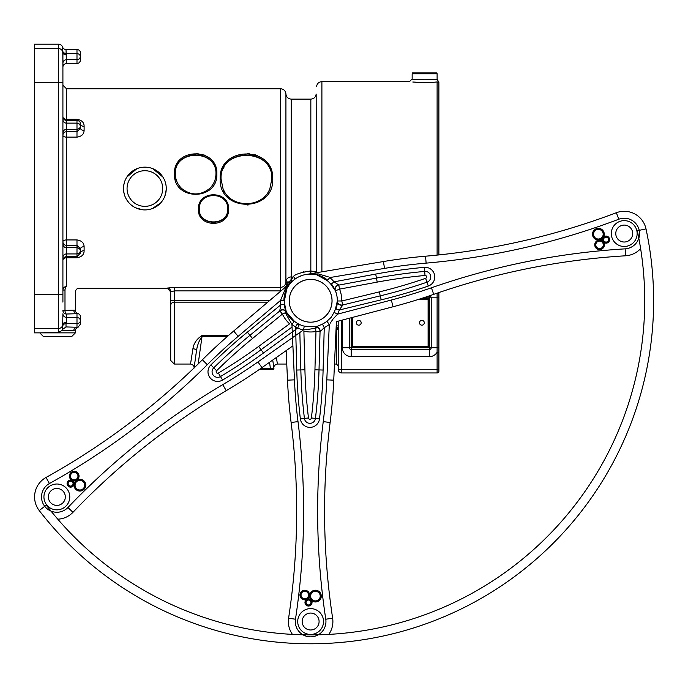 <?xml version="1.0" encoding="UTF-8"?>
<svg xmlns="http://www.w3.org/2000/svg" width="688" height="688" viewBox="0 0 688 688"><rect width="100%" height="100%" fill="white"/><g stroke="black" fill="none" stroke-linecap="round" stroke-linejoin="round"><path stroke-width="1.03" d="M66.014 49.545L76.987 49.545A3.569 3.56 90 0 1 80.548 53.114L80.548 56.579L79.507 54.361L76.987 53.449L76.987 59.71L79.507 58.798L80.548 56.579L80.462 60.836L79.206 62.832L76.987 63.614L66.469 63.614L66.014 49.545A3.569 3.56 90 0 1 62.651 47.171A4.455 4.455 90 0 0 58.454 44.204L34.4 44.204L34.4 332.863L39.749 332.863L43.31 336.423L71.819 336.423L75.379 332.863L39.749 332.863L58.454 332.338L62.092 330.472L73.754 330.816A3.56 3.234 93.7 0 1 76.987 327.256L66.014 326.938L62.651 329.38L62.092 330.472L62.651 325.992A3.56 3.56 180 0 1 66.014 323.618L66.469 322.294A3.56 2.055 180 0 0 62.909 324.349A3.56 2.055 180 0 1 66.469 322.294L66.469 314.02A3.56 1.488 89.2 0 1 64.99 310.46L64.99 290.035C78.613 292.314 78.613 292.314 64.99 290.035A3.56 1.479 95 0 1 66.469 286.535A3.56 3.5 0 0 0 62.909 290.035L64.99 290.035M436.949 72.937L412.31 72.937L412.155 73.822L437.104 73.822L436.949 72.937M341.773 372.956L437.104 372.956A1.78 1.78 0 0 0 438.884 371.176L438.884 292.572L438.884 293.277L437.104 293.277L437.104 352.265L438.884 352.265L438.884 369.396L341.773 369.396L341.773 372.956A3.56 3.56 0 0 1 338.204 369.396L338.204 321.158L338.204 369.396A3.56 3.56 0 0 0 341.773 372.956M259.428 369.396L273.033 369.396A0.894 0.894 0 0 0 273.919 368.372A0.894 0.894 0 0 1 273.033 369.396M424.625 82.646L412.791 82.018C421.176 82.835 429.278 82.809 437.104 81.949C438.462 80.935 438.462 80.935 437.104 81.949C438.462 80.935 438.462 80.935 437.104 81.949C438.462 80.935 438.462 80.935 437.104 81.949L437.104 255.11M170.839 291.488L170.71 291.635A3.56 3.552 0 0 0 167.15 288.083L170.71 291.884L174.236 290.895M192.924 348.678A3.56 1.84 -172 0 1 196.458 351.035L194.085 367.917L196.458 351.035C197.258 345.324 199.116 340.44 202.04 336.398L202.04 335.512C196.802 338.9 193.767 343.295 192.924 348.678L190.524 364.047L174.279 364.047L174.279 287.36L167.15 288.083M170.71 291.635L170.71 300.501L170.71 291.635M267.735 302.152L174.279 302.152A3.56 3.311 180 0 0 170.71 305.472L170.71 360.486L170.71 300.501L269.687 300.501M174.279 290.895L280.566 290.895A8.987 8.901 89.8 0 0 281.022 290.878M286.767 364.047L277.41 364.047L276.387 357.485M338.204 329.303L336.423 329.26L338.204 329.303L338.204 325.914L336.423 325.914L336.423 327.514A1.78 1.78 0 0 1 338.204 329.303L338.204 365.827L338.204 329.303A1.78 1.78 0 0 0 338.204 329.225A1.78 1.78 0 0 1 338.204 329.277M337.971 328.408L336.423 327.514A1.78 1.78 0 0 1 337.971 328.408A1.78 1.78 0 0 0 336.423 327.514L336.423 364.047L334.48 364.047M295.247 278.932L294.129 279.758M294.163 279.732L292.357 281.28L294.163 279.732A1.6 1.557 52 0 0 293.183 276.877L291.256 279.87L292.357 281.263L285.15 289.27A4.455 1.987 -152.9 0 0 286.836 288.607L289.115 284.918M299.409 276.524L298.945 276.748M297.465 277.522L296.881 277.866M305.042 274.65L307.321 274.263A26.729 26.729 0 0 0 286.836 288.607L284.479 300.475L280.515 300.432L238.168 336.337L280.515 300.432A30.109 30.109 0 0 0 280.79 304.861L284.72 304.328L285.468 308.912M285.073 310.623L285.933 313.891A4.455 1.987 154.8 0 0 286.432 312.163L286.277 311.819A26.729 26.729 0 0 0 286.432 312.163L286.277 311.81M315.938 272.826L315.259 271.64L315.431 272.912M302.995 272.009L304.019 271.743M292.391 278.038L292.735 277.522M293.011 277.118L291.256 276.877C288.134 277.178 286.354 278.855 285.924 281.925C286.354 278.855 288.134 277.178 291.256 276.877L291.256 99.124C288.143 98.848 286.363 97.163 285.924 94.058L285.907 282.175C285.477 285.339 283.697 287.068 280.566 287.36L174.279 287.36M285.511 284.798L286.887 283.568M315.259 271.64L310.623 270.977C300.235 272.551 294.421 274.521 293.183 276.877M290.018 283.258L288.831 282.329L284.651 287.808M286.801 288.659L289.261 284.729M290.302 283.017L289.201 282.097A5.298 0.688 -31.4 0 0 288.831 282.329L285.907 282.175L285.924 94.058M292.004 281.564L290.912 280.437A28.328 28.328 0 0 0 289.502 281.908L290.525 282.82M291.256 276.877L290.912 280.437A1.806 1.78 91.1 0 0 289.502 281.908L285.924 281.925M295.788 278.545L297.947 277.255M298.42 277.006L302.944 275.191M292.03 281.59L233.671 331.04A534.559 534.559 0 0 0 202.401 359.781A712.742 712.742 0 0 1 46.027 477.463A22.274 22.274 0 0 0 39.225 510.548A22.274 22.274 0 0 1 46.027 477.463L49.398 483.535A719.691 719.691 0 0 0 207.303 364.7A527.61 527.61 0 0 1 238.168 336.337L233.671 331.04M361.166 322.767A2.408 2.408 0 0 1 357.562 324.856A2.408 2.408 0 0 1 357.562 320.685A2.408 2.408 0 0 1 361.166 322.767M424.298 322.767A2.408 2.408 0 0 1 420.686 324.856A2.408 2.408 0 0 1 420.686 320.685A2.408 2.408 0 0 1 424.298 322.767M419.293 299.16L428.099 299.16L428.099 346.382L352.548 346.382L352.548 317.392M352.015 317.529L352.015 346.915L352.548 346.382M352.015 346.915L428.641 346.915L428.099 346.382M428.099 299.16L428.641 298.626L420.97 298.626M80.548 320.488L80.548 323.953L77.968 327.376L76.987 327.256L76.987 323.618L78.879 323.136L80.195 321.846L80.548 317.022L80.548 320.488L79.507 318.269L76.987 317.349L76.987 323.618L66.014 323.618L66.014 326.938M423.438 297.827L431.221 297.827A1.78 1.78 0 0 0 429.441 296.046L429.441 349.495A1.78 1.78 0 0 0 431.221 347.715L349.435 347.715A1.78 1.78 0 0 0 351.215 349.495L351.215 317.744M431.221 347.715L431.221 297.827L431.221 347.715L438.884 347.715L438.884 297.827L431.221 297.827A1.78 1.78 0 0 0 429.441 296.046L428.796 296.046M73.754 330.816L75.379 330.808A3.569 3.56 78.7 0 1 77.968 327.376M349.435 318.209L349.435 347.715A1.78 1.78 0 0 0 351.215 349.495L429.441 349.495L429.441 356.625A8.91 8.91 0 0 0 437.104 352.265L437.104 372.956M80.548 317.022A3.569 3.56 -90 0 0 77.968 313.59L76.987 313.711A3.56 3.234 86.3 0 1 73.754 310.15L62.909 310.46A3.56 3.56 180 0 0 66.469 314.02L76.987 313.711L76.987 317.349L66.469 317.349A3.56 3.56 -0 0 1 62.909 313.788L62.651 325.992M62.78 51.591L62.909 67.175A3.569 3.56 -90 0 1 66.469 63.614M66.469 54.773A3.56 2.055 0 0 1 62.909 52.718L62.909 52.718M271.837 174.064L271.665 171.51M257.458 155.591L250.63 154.783M223.54 168.199L222.972 167.158M204.147 154.981L199.451 154.8M175.328 179.018L175.354 179.912M199.417 203.846L200.26 203.872M219.102 196.2L219.661 195.607M223.067 190.843L223.583 189.862M221.054 178.975C219.532 147.593 273.351 147.593 271.837 178.975M269.902 188.529C262.678 208.653 230.205 208.653 222.981 188.529L221.046 178.932C219.592 147.18 273.291 147.18 271.837 178.932L269.902 188.529C262.592 208.851 230.291 208.851 222.981 188.529L221.046 178.932C219.592 147.18 273.291 147.18 271.837 178.932L269.902 188.529C262.592 208.851 230.291 208.851 222.981 188.529M80.548 126.265L79.507 124.046L76.987 123.126L76.987 129.396L79.507 128.475L80.548 126.265L80.548 124.132L80.548 128.303L76.987 131.735L66.469 131.735A3.56 3.56 0 0 0 62.909 135.295A3.56 1.832 180 0 0 66.469 137.127L66.469 123.126L76.987 123.126L76.987 120.374C79.369 120.821 80.556 122.068 80.548 124.132L80.548 128.303A3.56 2.081 180 0 0 84.117 130.376L84.117 126.351A3.56 2.219 0 0 1 80.548 124.132M73.754 310.15L75.379 310.159A3.569 3.56 101.3 0 0 77.968 313.59M62.909 116.814A3.56 3.56 180 0 0 66.469 120.374L76.987 120.374L76.987 119.282L66.469 119.282A3.56 2.477 0 0 1 62.909 116.814M62.909 241.772A3.56 3.56 180 0 0 66.469 245.332L76.987 245.332L80.548 248.764L80.548 250.802L79.507 248.592L76.987 247.671L76.987 253.932L79.507 253.021L80.548 250.802L80.548 252.935L76.987 256.693L66.469 256.693A3.56 3.56 0 0 0 62.909 260.253A3.56 2.477 180 0 1 66.469 257.785L66.469 239.931A3.56 1.832 0 0 0 62.909 241.772M62.909 302.127L62.909 53.028A4.455 4.455 180 0 0 58.454 48.573L58.454 332.338M123.496 188.529A21.38 21.38 0 0 0 144.876 209.917A21.38 21.38 0 0 0 166.255 188.529A21.38 21.38 0 0 0 144.876 167.15A21.38 21.38 0 0 0 123.496 188.529M227.711 208.98C228.476 226.223 198.514 226.223 199.271 208.98M175.328 174.004C174.159 149.081 217.133 149.081 215.955 174.004M209.573 188.529C200.285 195.719 190.997 195.719 181.718 188.529C177.556 184.522 175.431 179.654 175.328 173.935C174.159 148.685 217.124 148.685 215.955 173.935C215.86 179.654 213.727 184.522 209.573 188.529C200.285 195.788 190.997 195.788 181.718 188.529C177.556 184.522 175.431 179.654 175.328 173.935C174.159 148.685 217.124 148.685 215.955 173.935C215.86 179.654 213.727 184.522 209.573 188.529C200.285 195.788 190.997 195.788 181.718 188.529M247.319 205.024L246.966 204.009M228.012 196.218L227.117 196.639M224.133 198.66L223.583 199.176M223.729 218.526L224.537 219.214M165.524 194.076L166.075 191.35M66.469 286.535C82.827 288.728 82.827 288.728 66.469 286.535L66.469 257.785L76.987 257.785C81.734 256.942 84.117 254.586 84.117 250.716A3.56 2.219 180 0 0 80.548 252.935L80.548 250.802M142.794 167.253L147.155 167.27M152.684 168.629L162.944 177.091M165.189 181.847L165.92 184.728M166.221 189.725L164.871 196.106M160.837 202.754L152.418 208.541M142.846 209.814L135.579 207.793M129.052 202.908L127.254 200.638M124.76 195.77L123.763 191.909M123.763 185.124L124.795 181.176M126.798 177.108L136.903 168.689M438.884 82.508L437.095 78.948C437.878 80.092 411.381 80.092 412.155 78.948L412.155 73.822M438.884 83.73L438.884 254.921L438.884 83.73C438.884 82.319 438.884 82.319 438.884 83.73A1.78 1.78 180 0 0 437.104 81.949M341.773 320.221L341.773 369.396L338.204 369.396M270.393 369.396L270.393 368.372L260.881 368.372M272.749 360.039L273.919 368.372L270.393 368.372L269.533 362.301M244.128 154.559L249.116 153.441M271.837 173.935L271.7 171.63L271.837 173.935M255.532 154.834L249.125 154.594L255.532 154.834M224.09 190.86L223.583 191.797M220.573 196.046L220.048 196.639M199.847 205.024L199.021 204.99M174.58 176.18L175.466 171.63M191.625 154.834L198.049 153.441M223.583 166.049L224.142 167.055M223.583 168.104L223.024 167.055L223.583 168.104M203.037 154.559L198.041 154.594L203.037 154.559M199.365 203.975L200.199 204.009L199.365 203.975M219.154 196.218L219.704 195.624L219.154 196.218M223.075 190.86L223.583 189.871L223.075 190.86M220.16 178.846C218.664 212.833 274.46 212.635 272.723 178.656C273.987 145.632 218.655 145.813 220.16 178.846L221.046 178.932M84.117 250.716L84.117 246.691C83.953 242.855 81.58 240.602 76.987 239.931L66.469 239.931L66.469 137.127L76.987 137.127C81.588 136.456 83.962 134.212 84.117 130.376M84.117 126.351C84.134 122.473 81.752 120.116 76.987 119.282M84.117 246.691A3.56 2.081 -0 0 0 80.548 248.764M198.385 209.255C197.508 227.934 229.233 228.106 228.597 209.436C229.697 190.034 197.525 189.836 198.385 209.255L199.271 209.075C198.454 191.092 228.536 191.092 227.711 209.075C228.536 226.601 198.454 226.601 199.271 209.075C198.454 191.092 228.536 191.092 227.711 209.075C228.536 226.601 198.454 226.601 199.271 209.075M174.442 173.806C173.23 201.111 218.062 201.111 216.849 173.806C218.062 147.223 173.23 147.223 174.442 173.806L175.328 173.935M223.583 220.108L222.774 219.369M223.032 198.66L223.583 198.144M226.593 196.046L227.461 195.624M247.8 203.975L248.144 204.99M247.276 205.024L246.906 204.009L247.276 205.024M228.063 196.269L227.16 196.682L228.063 196.269M224.185 198.712L223.634 199.228L224.185 198.712M223.583 218.664L224.383 219.369L223.583 218.664M304.767 599.317A4.274 4.274 0 0 1 300.493 594.896A4.274 4.274 0 0 1 305.051 590.768A4.274 4.274 0 0 1 309.024 595.464A4.274 4.274 0 0 1 304.767 599.317M308.499 605.492A2.993 2.993 0 0 1 307.158 599.816A2.993 2.993 0 0 1 311.415 601.811A2.993 2.993 0 0 1 308.499 605.492M315.405 601.45A5.349 5.349 0 0 1 310.09 595.567A5.349 5.349 0 0 1 315.766 590.768A5.349 5.349 0 0 1 320.746 596.281A5.349 5.349 0 0 1 315.405 601.45M322.448 324.108L324.246 327.643A30.109 30.109 0 0 0 329.32 324.392L326.86 321.279A26.144 26.144 0 0 1 322.448 324.108L315.594 327.049A4.455 3.836 79.3 0 1 320.281 331.53L324.246 327.643L323.102 370.032A524.935 524.935 0 0 1 319.49 418.932A9.632 9.632 0 0 1 300.372 418.932A524.935 524.935 0 0 1 296.76 370.032L295.599 326.886L297.577 323.446A26.144 26.144 0 0 1 294.387 321.279L291.927 324.392A30.109 30.109 0 0 0 295.599 326.886L296.975 328.52M330.18 323.265L333.104 318.948L337.619 314.124A30.109 30.109 0 0 0 339.287 310.004L335.512 308.792L336.819 304.337M337.352 300.966L341.807 300.991A31.184 31.184 0 0 0 339.537 289.123L335.409 290.792L330.945 284.342L335.409 290.792A4.455 4.068 158 0 1 338.788 285.107L338.659 284.901A4.455 3.836 -22.8 0 0 335.262 290.422A26.729 26.729 0 0 1 337.344 301.361A4.455 3.827 -178.8 0 0 342.71 305.205L342.77 304.965A4.455 4.059 0.4 0 1 337.352 300.966L335.512 308.792A26.144 26.144 0 0 1 334.058 312.369L331.152 317.392L326.86 321.279M316.024 327.075A4.455 4.068 -99.9 0 1 320.049 331.625L320.281 331.53M311.389 417.951L315.439 418.442A520.85 520.85 0 0 0 319.017 369.92L314.941 369.809A516.774 516.774 0 0 1 311.389 417.951A1.462 1.462 0 0 1 308.473 417.951A516.774 516.774 0 0 1 304.922 369.809L303.89 331.238A31.184 31.184 0 0 0 315.973 331.513L315.414 328.314M314.941 369.809L315.973 331.513L320.049 331.625L319.017 369.92L323.102 370.032M299.375 324.461L297.577 323.446M285.933 313.891L291.927 324.392L294.447 379.853A527.61 527.61 0 0 0 298.007 421.624A719.691 719.691 0 0 1 295.47 619.226A15.325 15.325 0 0 0 310.623 636.847A15.325 15.325 0 0 0 325.777 619.226A719.691 719.691 0 0 1 323.24 421.624A527.61 527.61 0 0 0 326.8 379.853L329.32 324.392M294.387 321.279L286.432 312.163A26.729 26.729 0 0 1 286.277 311.819A4.455 3.827 -24.4 0 0 279.775 310.666L279.827 310.916A4.455 4.059 154.8 0 1 286.44 312.18A26.729 26.729 0 0 1 286.277 311.819L284.72 304.328A26.144 26.144 0 0 1 284.479 300.475M336.071 308.972A26.729 26.729 0 0 0 331.392 283.972A26.729 26.729 0 0 1 336.071 308.972M286.836 288.607A26.729 26.729 0 0 1 327.626 280.171A26.729 26.729 0 0 0 283.895 300.467A26.729 26.729 0 0 1 316.669 274.753L312.378 274.116M286.156 350.613L287.498 380.172A534.559 534.559 0 0 0 291.11 422.492A712.742 712.742 0 0 1 288.599 618.185A22.274 22.274 0 0 0 292.443 634.396M310.623 613.06A8.462 8.462 0 0 1 317.951 625.753A8.462 8.462 0 0 1 303.296 625.753A8.462 8.462 0 0 1 310.623 613.06M328.804 634.396A22.274 22.274 0 0 0 332.639 618.185A712.742 712.742 0 0 1 330.128 422.492A534.559 534.559 0 0 0 333.74 380.172L336.406 321.631L393.089 306.753A534.559 534.559 0 0 0 433.707 294.352A712.742 712.742 0 0 1 625.581 255.79A22.274 22.274 0 0 0 640.623 248.635A22.274 22.274 0 0 1 625.581 255.79L625.16 248.85A719.691 719.691 0 0 0 431.419 287.79A527.61 527.61 0 0 1 391.326 300.037L337.619 314.124L334.058 312.369M70.847 478.71A4.274 4.274 0 0 1 71.724 472.63A4.274 4.274 0 0 1 77.778 473.714A4.274 4.274 0 0 1 76.488 479.725A4.274 4.274 0 0 1 70.847 478.71M68.241 485.444A2.993 2.993 0 0 1 71.905 480.912A2.993 2.993 0 0 1 72.937 485.496A2.993 2.993 0 0 1 68.241 485.444M75.654 488.437A5.349 5.349 0 0 1 77.056 480.637A5.349 5.349 0 0 1 84.323 482.193A5.349 5.349 0 0 1 83.016 489.503A5.349 5.349 0 0 1 75.654 488.437M316.136 326.998A4.455 1.987 -102.5 0 0 315.353 328.339L317.512 327.454M299.409 324.401L297.706 327.987A30.109 30.109 0 0 0 303.382 330.016L304.337 326.164A26.144 26.144 0 0 1 299.409 324.401L297.551 323.506M257.957 361.94A527.61 527.61 0 0 1 222.731 384.661A719.691 719.691 0 0 0 67.931 507.512L72.962 512.311A22.274 22.274 0 0 1 57.783 519.182A22.274 22.274 0 0 0 72.962 512.311A712.742 712.742 0 0 1 226.257 390.646A534.559 534.559 0 0 0 261.956 367.624L257.957 361.94L303.382 330.016L315.353 328.339M316.42 326.886L304.337 326.164M296.425 327.858L297.706 327.987L263.47 353.004A524.935 524.935 0 0 1 222.568 380.06A9.632 9.632 0 0 1 210.872 364.924A524.935 524.935 0 0 1 247.362 332.166L280.79 304.861L279.775 310.666M285.563 312.601L282.415 314.081A31.184 31.184 0 0 0 289.588 323.807L258.654 346.417A516.774 516.774 0 0 1 218.388 373.042A1.462 1.462 0 0 1 216.608 370.737A516.774 516.774 0 0 1 252.53 338.487L282.415 314.081L279.827 310.916L249.942 335.331L247.362 332.166M285.15 289.27L280.515 300.432M286.277 311.819A26.729 26.729 0 0 0 292.882 320.78A26.729 26.729 0 0 1 286.277 311.819M63.545 491.748A8.462 8.462 0 0 1 57.981 505.319A8.462 8.462 0 0 1 49.02 493.717A8.462 8.462 0 0 1 63.545 491.748A8.462 8.462 0 0 0 49.02 493.717A8.462 8.462 0 0 0 57.981 505.319A8.462 8.462 0 0 0 63.545 491.748A8.462 8.462 0 0 0 49.02 493.717A8.462 8.462 0 0 0 57.981 505.319A8.462 8.462 0 0 0 63.545 491.748M261.956 367.624L292.899 345.875M603.737 243.939A4.274 4.274 0 0 1 600.314 249.039A4.274 4.274 0 0 1 595.326 245.453A4.274 4.274 0 0 1 599.085 240.585A4.274 4.274 0 0 1 603.737 243.939M609 238.994A2.993 2.993 0 0 1 603.729 241.497A2.993 2.993 0 0 1 604.786 236.921A2.993 2.993 0 0 1 609 238.994M603.6 233.086A5.349 5.349 0 0 1 598.964 239.519A5.349 5.349 0 0 1 593.082 234.978A5.349 5.349 0 0 1 597.433 228.949A5.349 5.349 0 0 1 603.6 233.086M308.929 274.116L307.321 274.263A4.455 4.455 0 0 0 307.51 274.237L318.26 273.901A4.455 1.987 103.1 0 1 316.669 274.753L327.256 280.618A26.144 26.144 0 0 1 330.945 284.342L334.024 281.839A30.109 30.109 0 0 0 329.784 277.556L327.256 280.618M311.354 274.073L316.669 274.753M328.21 276.817L318.26 273.901M338.659 284.901L334.024 281.839L375.708 274.073A524.935 524.935 0 0 1 424.281 267.348A9.632 9.632 0 0 1 428.289 286.045A524.935 524.935 0 0 1 381.229 299.83L339.287 310.004L342.71 305.205M377.205 282.106L339.537 289.123L338.788 285.107L376.456 278.09L377.205 282.106A516.774 516.774 0 0 1 425.021 275.484A1.462 1.462 0 0 1 425.631 278.33A516.774 516.774 0 0 1 379.303 291.893L341.807 300.991L342.77 304.965L380.266 295.857L381.229 299.83M284.144 304.406A26.729 26.729 0 0 0 294.025 321.743M297.293 323.953A26.729 26.729 0 0 0 299.151 324.934M615.958 235.33A8.462 8.462 0 0 1 626.837 225.501A8.462 8.462 0 0 1 629.907 239.837A8.462 8.462 0 0 1 615.958 235.33A8.462 8.462 0 0 0 629.907 239.837A8.462 8.462 0 0 0 626.837 225.501A8.462 8.462 0 0 0 615.958 235.33M329.784 277.556L384.54 268.397A527.61 527.61 0 0 1 426.13 263.126L425.528 256.203A712.742 712.742 0 0 0 616.345 212.73A22.274 22.274 0 0 1 646.006 228.889A22.274 22.274 0 0 0 616.345 212.73A712.742 712.742 0 0 1 425.528 256.203A534.559 534.559 0 0 0 383.397 261.543L307.51 274.237M46.277 505.104L39.225 510.548A343.011 343.011 0 0 0 646.006 228.889L637.303 230.755A334.101 334.101 0 0 1 46.277 505.104M127.056 188.529A17.819 17.819 0 0 1 153.785 173.101A17.819 17.819 0 0 1 153.785 203.966A17.819 17.819 0 0 1 127.056 188.529M342.306 320.083L342.306 347.715A8.91 8.91 0 0 0 351.215 356.625L429.441 356.625M321.898 271.829L321.898 81.623L409.48 81.623L412.155 78.948M280.566 290.895L280.566 88.752L66.469 88.752L62.909 85.183M228.476 335.512L202.04 335.512M336.423 321.623L336.208 325.914M316.17 272.792L316.17 94.058C315.732 97.163 313.952 98.848 310.838 99.124L310.838 273.686M310.623 273.721L310.623 270.977M428.641 346.915L428.641 298.626M76.987 49.545L76.987 53.449L66.014 53.449A3.56 3.56 -0 0 1 62.651 51.075L62.651 47.171M62.909 63.279A3.56 3.56 0 0 1 66.469 59.71L76.987 59.71L76.987 63.614M34.4 328.486L58.454 328.486A4.455 4.455 180 0 0 62.909 324.039M34.4 294.645L62.909 294.645M34.4 82.414L62.909 82.414M34.4 48.573L58.454 48.573L58.454 44.204M429.441 295.823L429.441 296.046A1.78 1.78 0 0 1 431.221 297.827M351.215 356.625L351.215 349.495A1.78 1.78 0 0 1 349.435 347.715L342.306 347.715M62.909 132.956A3.56 3.56 0 0 1 66.469 129.396L76.987 129.396L76.987 137.127M62.909 119.566A3.56 3.56 -0 0 0 66.469 123.126L66.469 88.752M76.987 239.931L76.987 247.671L66.469 247.671A3.56 3.56 -0 0 1 62.909 244.111M76.987 257.785L76.987 253.932L66.469 253.932A3.56 3.56 0 0 0 62.909 257.501M316.17 94.058L316.557 272.723M198.17 363.952L202.04 336.398L227.453 336.398M304.767 598.775A3.741 3.741 0 0 1 301.525 593.168A3.741 3.741 0 0 1 308.009 593.168A3.741 3.741 0 0 1 304.767 598.775M308.499 604.95A2.46 2.46 0 0 1 306.366 601.269A2.46 2.46 0 0 1 310.632 601.269A2.46 2.46 0 0 1 308.499 604.95M315.405 600.916A4.807 4.807 0 0 1 311.243 593.701A4.807 4.807 0 0 1 319.576 593.701A4.807 4.807 0 0 1 315.405 600.916M309.557 595.516A5.882 5.882 0 0 0 320.316 599.343A5.882 5.882 0 0 0 317.374 590.562A5.882 5.882 0 0 0 309.557 595.516A4.807 4.807 0 0 0 304.345 590.244A4.807 4.807 0 0 0 300.14 596.35A4.807 4.807 0 0 0 306.925 599.343A3.526 3.526 0 0 0 305.506 604.365A3.526 3.526 0 0 0 310.641 605.302A3.526 3.526 0 0 0 306.925 599.343A4.807 4.807 0 0 0 309.557 595.516M310.623 608.605A12.917 12.917 0 0 0 299.435 627.981A12.917 12.917 0 0 0 321.812 627.981A12.917 12.917 0 0 0 310.623 608.605M314.597 321.803A21.38 21.38 0 0 1 289.33 302.789A21.38 21.38 0 0 1 310.623 279.405A21.38 21.38 0 0 1 314.597 321.803M287.498 380.172L294.447 379.853M304.922 369.809L296.76 370.032M299.839 332.51L300.845 369.92A520.85 520.85 0 0 0 304.423 418.442A5.547 5.547 0 0 0 315.439 418.442L319.49 418.932M308.473 417.951L300.372 418.932M291.11 422.492L298.007 421.624M288.599 618.185L295.47 619.226M332.639 618.185L325.777 619.226M330.128 422.492L323.24 421.624M333.74 380.172L326.8 379.853M71.268 478.384A3.741 3.741 0 0 1 73.728 472.389A3.741 3.741 0 0 1 77.692 477.515A3.741 3.741 0 0 1 71.268 478.384M68.662 485.117A2.46 2.46 0 0 1 70.279 481.179A2.46 2.46 0 0 1 72.885 484.541A2.46 2.46 0 0 1 68.662 485.117M76.084 488.11A4.807 4.807 0 0 1 79.24 480.405A4.807 4.807 0 0 1 84.34 486.992A4.807 4.807 0 0 1 76.084 488.11M76.772 480.181A5.882 5.882 0 0 0 80.324 491.034A5.882 5.882 0 0 0 85.475 483.337A5.882 5.882 0 0 0 76.772 480.181A4.807 4.807 0 0 0 77.761 472.837A4.807 4.807 0 0 0 70.357 473.241A4.807 4.807 0 0 0 72.137 480.43A3.526 3.526 0 0 0 67.304 482.383A3.526 3.526 0 0 0 69.703 487.018A3.526 3.526 0 0 0 72.137 480.43A4.807 4.807 0 0 0 76.772 480.181M67.931 507.512A15.325 15.325 0 0 1 44.72 506.299A15.325 15.325 0 0 1 49.398 483.535M67.071 489.03A12.917 12.917 0 0 0 44.901 492.023A12.917 12.917 0 0 0 58.583 509.731A12.917 12.917 0 0 0 67.071 489.03M296.433 316.781A21.38 21.38 0 0 1 296.021 285.167A21.38 21.38 0 0 1 327.54 287.713A21.38 21.38 0 0 1 296.433 316.781M218.388 373.042L220.478 376.551A520.85 520.85 0 0 0 261.062 349.71L291.996 327.101M263.47 353.004L258.654 346.417M252.53 338.487L249.942 335.331A520.85 520.85 0 0 0 213.744 367.831A5.547 5.547 0 0 0 220.478 376.551L222.568 380.06M216.608 370.737L210.872 364.924M202.401 359.781L207.303 364.7M226.257 390.646L222.731 384.661M603.221 244.051A3.741 3.741 0 0 1 598.405 248.394A3.741 3.741 0 0 1 597.046 242.056A3.741 3.741 0 0 1 603.221 244.051M608.476 239.106A2.46 2.46 0 0 1 605.311 241.961A2.46 2.46 0 0 1 604.417 237.799A2.46 2.46 0 0 1 608.476 239.106M603.075 233.198A4.807 4.807 0 0 1 596.892 238.788A4.807 4.807 0 0 1 595.146 230.635A4.807 4.807 0 0 1 603.075 233.198M599.024 240.052A5.882 5.882 0 0 0 600.512 228.726A5.882 5.882 0 0 0 592.549 233.447A5.882 5.882 0 0 0 599.024 240.052A4.807 4.807 0 0 0 594.965 246.252A4.807 4.807 0 0 0 601.811 249.082A4.807 4.807 0 0 0 603.316 241.823A3.526 3.526 0 0 0 608.527 242.159A3.526 3.526 0 0 0 608.364 236.939A3.526 3.526 0 0 0 603.316 241.823A4.807 4.807 0 0 0 599.024 240.052M426.13 263.126A719.691 719.691 0 0 0 618.804 219.223A15.325 15.325 0 0 1 639.212 230.342A15.325 15.325 0 0 1 625.16 248.85M611.598 236.268A12.917 12.917 0 0 0 632.891 243.139A12.917 12.917 0 0 0 628.204 221.261A12.917 12.917 0 0 0 611.598 236.268M330.335 292.495A21.38 21.38 0 0 1 317.039 321.184A21.38 21.38 0 0 1 289.717 305.274A21.38 21.38 0 0 1 330.335 292.495M393.089 306.753L391.326 300.037M379.303 291.893L380.266 295.857A520.85 520.85 0 0 0 426.964 282.192A5.547 5.547 0 0 0 424.651 271.416A520.85 520.85 0 0 0 376.456 278.09L375.708 274.073M425.021 275.484L424.281 267.348M425.631 278.33L428.289 286.045M433.707 294.352L431.419 287.79M616.345 212.73L618.804 219.223M383.397 261.543L384.54 268.397M174.279 364.047L170.71 360.486M336.423 364.047L338.204 365.827M310.838 99.124L291.256 99.124M75.379 332.863L75.379 330.808M75.379 310.159L75.379 291.875C75.74 289.622 76.927 288.435 78.939 288.315L167.15 288.315M437.104 78.948L437.104 73.822M165.533 194.042L166.006 191.78M316.557 86.688C317.005 83.592 318.785 81.898 321.898 81.623M190.533 364.038C193.087 364.683 194.257 366.033 194.059 368.097M277.41 364.047C274.847 364.692 273.669 366.05 273.876 368.106M280.566 88.752C283.688 89.027 285.468 90.713 285.907 93.817"/></g></svg>
